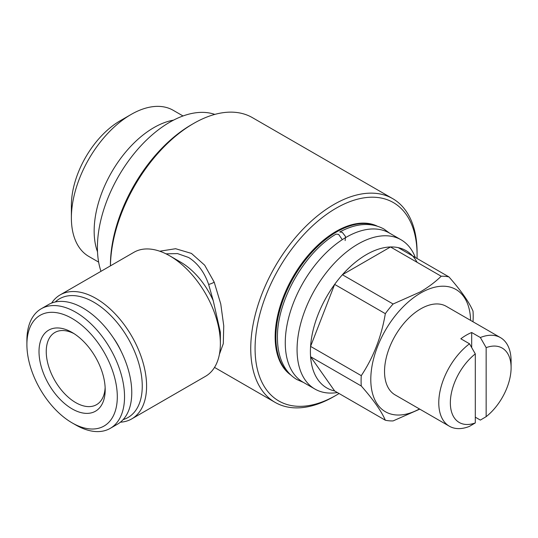 <?xml version="1.0" encoding="UTF-8"?>
<svg xmlns="http://www.w3.org/2000/svg" width="538" height="538" viewBox="0 0 538 538"><rect width="100%" height="100%" fill="white"/><g stroke="black" fill="none" stroke-linecap="round" stroke-linejoin="round"><path stroke-width="0.81" d="M303.425 382.417L296.949 379.566C291.67 376.486 287.406 372.114 284.165 366.452C279.773 358.644 277.534 349.27 277.447 338.321C276.532 301.341 304.259 252.699 336.015 234.131L338.61 234.366L342.067 239.329M345.14 240.607L345.45 236.438L342.229 232.275L339.707 231.999C356.264 223.129 370.985 222.12 383.89 228.986L389.593 233.162M469.513 343.789L475.303 353.896L475.303 422.922L469.513 426.352A51.137 29.523 -60 0 1 449.371 426.224A51.137 29.523 -60 0 1 440.582 388.739A51.137 29.523 -60 0 1 469.513 343.789L460.837 338.779A51.137 29.523 -60 0 1 466.258 335.174A51.137 29.523 -60 0 1 471.685 332.511L480.36 337.521A51.137 29.523 -60 0 1 500.508 337.649A51.137 29.523 -60 0 1 511.1 361.059L511.1 367.743A42.959 24.802 -60 0 1 486.15 416.661L486.15 347.635L480.36 337.521M500.508 337.649L446.264 306.33A51.137 29.523 120 0 0 420.696 308.866A51.137 29.523 120 0 0 387.286 353.93A51.137 29.523 120 0 0 395.127 394.912L449.371 426.224M290.345 374.535A86.167 49.752 -60 0 1 281.509 304.555A86.167 49.752 -60 0 1 336.801 231.831A86.167 49.752 -60 0 1 376.23 225.778M376.943 225.987A86.167 49.752 120 0 0 336.082 231.407A86.167 49.752 120 0 0 280.392 305.369A86.167 49.752 120 0 0 290.883 375.053M337.393 392.552L336.257 392.706A86.167 49.752 -60 0 1 314.912 389.048A86.167 49.752 -60 0 1 301.704 320.002A86.167 49.752 -60 0 1 357.999 244.064A86.167 49.752 -60 0 1 401.086 239.8A86.167 49.752 -60 0 1 414.919 256.458L415.356 257.514M314.912 389.048L303.123 382.242A86.167 49.752 -60 0 1 289.908 313.19A86.167 49.752 -60 0 1 346.203 237.258A86.167 49.752 -60 0 1 389.29 232.988L401.086 239.8M342.397 274.736A79.268 45.764 -60 0 1 366.452 254.582A79.268 45.764 -60 0 1 390.507 246.962L342.397 274.736A79.268 45.764 -60 0 0 334.636 284.394L310.587 346.391A79.268 45.764 -60 0 1 334.636 284.394L385.329 313.661A79.268 45.764 -60 0 1 393.09 304.004L342.397 274.736M361.274 375.659A79.268 45.764 -60 0 0 361.274 386.002L310.587 356.734L334.636 390.958A79.268 45.764 -60 0 1 310.587 356.734A79.268 45.764 -60 0 1 310.587 346.391L361.274 375.659C373.466 357.266 381.489 336.6 385.329 313.661M419.445 408.947A70.572 40.747 -60 0 1 370.796 378.705A70.572 40.747 -60 0 1 420.696 293.002A70.572 40.747 -60 0 1 470.582 320.372M472.969 321.751L473.016 321.489A79.268 45.764 -60 0 0 473.016 311.146C469.176 302.181 461.153 290.776 448.961 276.922L398.268 247.655A79.268 45.764 -60 0 0 390.507 246.962L441.2 276.229C435.303 281.986 428.322 287.218 420.279 291.926L393.09 304.004M361.274 386.002C373.385 399.734 381.402 411.14 385.329 420.225L334.636 390.958M419.761 409.136L393.09 420.918A79.268 45.764 -60 0 1 385.329 420.225M55.232 301.993A68.528 39.563 60 0 1 93.8 302.188A68.528 39.563 60 0 1 139.719 366.775A68.528 39.563 60 0 1 123.135 419.606M51.621 303.082A71.594 41.339 60 0 1 60.169 294.885A71.594 41.339 60 0 1 95.966 298.429A71.594 41.339 60 0 1 142.738 361.516A71.594 41.339 60 0 1 131.763 418.887A71.594 41.339 60 0 1 120.391 422.189M220.365 343.526L220.365 332.222L213.23 300.641A56.255 32.475 60 0 0 180.586 262.1L169.739 255.839A71.594 41.339 60 0 1 220.365 343.526A71.594 41.339 60 0 1 205.536 376.297L131.763 418.887M213.23 300.641L208.63 284.414C204.406 272.221 197.728 263.243 188.596 257.473L177.52 253.586L166.013 253.842M110.431 265.866L110.431 265.026A114.554 66.14 -60 0 1 191.434 124.729L193.599 123.478A117.62 67.909 -60 0 1 193.606 123.471A117.62 67.909 -60 0 1 252.416 117.647L392.72 198.65A117.62 67.909 -60 0 1 417.078 252.497A117.62 67.909 -60 0 1 417.071 253.761M110.445 265.853A117.62 67.909 -60 0 1 193.599 123.471L191.434 124.729M339.068 393.513A114.554 66.14 -60 0 1 336.082 395.302A114.554 66.14 -60 0 1 255.079 348.537A114.554 66.14 -60 0 1 336.082 208.233A114.554 66.14 -60 0 1 417.078 255.005A114.554 66.14 -60 0 1 417.024 258.482M333.91 396.553L336.082 395.302L333.91 396.553A117.62 67.909 -60 0 1 275.1 402.377A117.62 67.909 -60 0 1 257.07 308.126A117.62 67.909 -60 0 1 333.91 204.48A117.62 67.909 -60 0 1 392.72 198.65M159.719 251.212L175.617 248.717L191.434 253.411L204.669 265.18L214.205 282.161L220.768 304.017L223.747 325.853L223.29 343.668L219.39 354.374M100.976 271.32A102.281 59.052 -60 0 1 169.739 122.22A102.281 59.052 -60 0 1 214.817 114.399M177.607 261.091A74.204 42.845 120 0 0 178.071 260.742M71.379 217.843L71.379 205.314A69.039 39.859 -60 0 1 120.196 120.761L131.043 114.493A84.379 48.716 120 0 0 131.043 114.5A84.379 48.716 120 0 0 71.379 217.843A84.379 48.716 120 0 0 88.857 256.471L98.649 262.12M97.513 251.838A84.379 48.716 -60 0 1 153.828 127.647A84.379 48.716 -60 0 1 173.552 120.135M105.139 387.589A41.682 24.062 60 0 1 96.558 404.67A41.682 24.062 60 0 1 75.717 402.606A41.682 24.062 60 0 1 48.487 365.88A41.682 24.062 60 0 1 54.876 332.484A41.682 24.062 60 0 1 73.962 333.594M72.105 332.457L72.099 332.457A46.793 27.014 60 0 1 72.105 332.457A46.793 27.014 60 0 1 105.192 389.768A46.793 27.014 60 0 1 72.099 408.873A46.793 27.014 60 0 1 39.012 351.563A46.793 27.014 60 0 1 72.099 332.457M75.717 424.946L72.099 422.861A63.928 36.907 60 0 1 26.9 344.569A63.928 36.907 60 0 1 72.099 318.469A63.928 36.907 60 0 1 117.304 396.762A63.928 36.907 60 0 1 72.099 422.861L75.717 424.946A69.039 39.859 60 0 0 110.236 428.369L117.472 424.193A69.039 39.859 60 0 0 128.051 368.866A69.039 39.859 60 0 0 82.953 308.032A69.039 39.859 60 0 0 48.433 304.609L41.197 308.785A69.039 39.859 60 0 1 75.717 312.208A69.039 39.859 60 0 1 120.821 373.042A69.039 39.859 60 0 1 110.236 428.369M26.9 344.569L26.9 340.393A69.039 39.859 60 0 1 41.197 308.785M113.182 337.595A47.559 27.458 60 0 1 121.279 351.623M177.58 261.071A74.15 42.811 120 0 0 178.038 260.722M183.028 115.973L173.236 110.317A84.379 48.716 120 0 0 131.043 114.493L120.196 120.761M60.169 294.885L133.942 252.288A71.594 41.339 60 0 1 169.739 255.839L180.586 262.1M441.2 276.229A79.268 45.764 -60 0 1 448.961 276.922M398.268 247.655A79.268 45.764 -60 0 1 417.078 262.302M475.303 417.165L480.36 420.091L486.15 416.661M486.15 347.635A42.959 24.802 -60 0 1 511.1 367.743M475.303 422.922A42.959 24.802 -60 0 1 450.346 402.814A42.959 24.802 -60 0 1 475.303 353.896M471.685 347.575L471.685 332.511M214.205 282.161A5.111 1.217 -21.4 0 1 208.63 284.414M275.1 402.377L214.528 367.407M417.078 255.005L417.078 252.497"/></g></svg>
